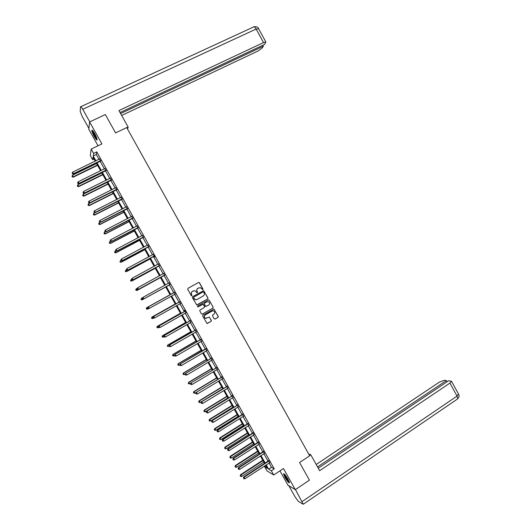 <?xml version="1.0" encoding="UTF-8"?>
<svg xmlns="http://www.w3.org/2000/svg" width="531" height="531" viewBox="0 0 531 531"><rect width="100%" height="100%" fill="white"/><g stroke="black" fill="none" stroke-linecap="round" stroke-linejoin="round"><path stroke-width="0.8" d="M202.802 289.674L202.981 289.03L199.457 282.724L198.541 282.452L187.974 288.36L187.715 289.282L191.26 295.621L191.903 295.807L191.625 294.34C191.094 293.119 191.366 292.13 192.441 291.373L194.923 290.676L197.014 292.773L197.545 292.083L197.087 291.267C196.556 290.052 196.828 289.063 197.897 288.313L200.34 287.616L202.802 289.674M202.689 289.72L202.855 289.076L199.337 282.777L198.521 282.465M191.791 295.853L191.625 294.34M197.253 292.78L197.087 291.267M288.008 479.194C285.552 475.126 284.058 473.353 283.514 473.891L284.974 477.409C287.41 481.458 288.904 483.223 289.461 482.712L288.008 479.194M94.697 133.606C93.005 130.712 92.042 129.644 91.817 130.407C91.916 131.661 92.733 133.712 94.266 136.547C95.952 139.441 96.914 140.503 97.146 139.746C97.054 138.505 96.237 136.46 94.697 133.606M214.179 318.773L215.088 319.031L218.015 317.339L218.268 316.41L213.973 309.108L202.968 315.182L202.716 316.118L207.004 323.439L211.112 321.328L211.358 320.399L209.307 317.093L205.557 318.308C204.063 317.339 203.95 316.23 205.231 314.983L212.135 311.027L213.535 310.867C215.062 311.816 215.188 312.925 213.907 314.193L212.758 314.85L212.506 315.779L214.179 318.773M269.064 463.005L271.46 467.28L274.235 468.88L271.354 470.785L273.704 474.973L266.993 470.897L264.717 466.842L267.352 468.408L265.6 465.269M94.047 159.034L92.64 159.718L90.283 155.517L91.186 149.078L101.925 143.914L89.626 121.938L105.344 114.557L115.585 132.909L126.723 127.573L309.686 455.804L299.57 462.508L309.42 480.157L295.302 489.675L283.468 468.521L273.704 474.973M91.186 149.078L93.622 153.419L93.217 156.021L95.899 160.813M274.235 468.88L96.781 151.893L93.622 153.419M207.734 298.92L207.986 297.997L203.658 290.669L192.62 296.676L192.368 297.599L196.689 304.947L207.734 298.92L207.86 298.044L203.957 291.048L203.181 290.729M209.227 300.221L213.13 307.21L212.878 308.133L202.384 314.146L201.468 313.887L199.789 310.881L200.041 309.951L204.316 307.515L204.568 306.586L203.061 304.276L198.09 306.865L197.718 306.905L197.618 306.035L208.318 299.955L209.227 300.221L213.13 307.21M279.937 470.851L287.941 485.155L295.302 489.675M89.626 121.938L88.783 129.232L98.043 145.779M96.781 151.893L96.337 154.514L99.018 159.3M100.047 161.139L104.388 168.898M105.403 170.71L109.758 178.489M110.76 180.274L115.121 188.067M116.11 189.832L120.484 197.638M121.453 199.377L125.834 207.196M126.796 208.909L131.177 216.741M132.126 218.433L136.52 226.279M137.456 227.952L141.857 235.81M142.773 237.457L147.187 245.329M148.089 246.948L152.51 254.834M153.399 256.433L157.826 264.332M158.709 265.905L163.136 273.823M164.006 275.37L168.446 283.302M169.303 284.828L173.743 292.76M174.599 294.287L179.027 302.192M179.89 303.745L184.303 311.617M185.18 313.19L189.574 321.036M190.463 322.629L194.844 330.441M195.747 332.054L200.107 339.84M201.017 341.473L205.358 349.225M206.287 350.878L210.608 358.604M211.544 360.277L215.858 367.97M216.801 369.662L221.095 377.329M222.051 379.041L226.332 386.681M227.301 388.407L231.556 396.02M232.538 397.765L236.78 405.345M237.775 407.118L241.997 414.665M243.006 416.457L247.214 423.97M248.223 425.782L252.417 433.276M253.446 435.101L257.621 442.562M258.657 444.414L262.818 451.841M263.861 453.713L268.009 461.114M100.611 160.966L99.536 159.041M105.968 170.537L104.906 168.639M111.324 180.102L110.275 178.23M116.674 189.653L115.639 187.801M122.017 199.191L120.995 197.373M127.354 208.729L126.345 206.924M132.684 218.248L131.688 216.475M138.014 227.759L137.031 226.007M143.33 237.264L142.361 235.538M148.647 246.756L147.691 245.05M153.957 256.241L154.707 257.024L153.2 254.329M159.26 265.712L158.318 264.033M164.557 275.177L163.621 273.498M169.847 284.629L168.911 282.957M175.137 294.068L174.201 292.395M180.414 303.5L179.485 301.834M185.963 312.852L184.483 310.197L184.761 311.259M190.968 322.344L190.032 320.671M196.244 331.769L195.295 330.076M201.514 341.187L200.559 339.475M206.778 350.593L205.809 348.86M212.042 359.985L211.059 358.233M217.298 369.37L216.303 367.598M222.549 378.749L221.54 376.957M227.792 388.115L226.777 386.302M233.029 397.473L232.001 395.641M238.26 406.819L237.224 404.967M243.49 416.158L242.441 414.28M248.714 425.484L247.652 423.592M253.931 434.803L252.856 432.891M259.141 444.108L258.059 442.177M264.345 453.408L263.25 451.456M269.549 462.693L268.44 460.722M266.004 465.992L264.717 466.842M266.21 464.871L268.613 469.152L271.354 470.785M96.927 162.659L101.282 170.424M102.297 172.243L106.658 180.029M107.66 181.814L112.028 189.62M113.023 191.386L117.397 199.198M118.373 200.937L122.761 208.769M123.716 210.482L128.11 218.327M129.06 220.02L133.46 227.879M134.396 229.545L138.803 237.417M139.726 239.063L144.14 246.942M145.049 248.568L149.476 256.466M150.373 258.059L154.8 265.971M155.683 267.544L160.123 275.47M160.993 277.023L165.44 284.961M166.289 286.488L170.743 294.426M171.599 295.959L176.033 303.878M176.903 305.425L181.317 313.317M182.199 314.883L186.6 322.742M187.489 324.335L191.877 332.16M192.78 333.773L197.147 341.566M198.056 343.199L202.411 350.964M203.333 352.617L207.667 360.35M208.603 362.023L212.918 369.729M213.867 371.421L218.168 379.101M219.13 380.813L223.412 388.46M224.381 390.192L228.649 397.805M229.631 399.558L233.879 407.144M234.868 408.916L239.103 416.477M240.105 418.269L244.326 425.796M245.342 427.608L249.537 435.108M250.566 436.94L254.747 444.407M255.789 446.259L259.951 453.7M261 455.571L265.155 462.979M95.228 161.145L93.031 157.216L92.64 159.718M264.538 463.377L260.389 455.97M259.34 454.098L255.172 446.657M254.13 444.805L249.948 437.332M248.92 435.5L244.718 427.999M243.702 426.187L239.488 418.66M238.485 416.868L234.251 409.308M233.255 407.536L229 399.943M228.025 398.19L223.757 390.577M222.781 388.838L218.5 381.192M217.537 379.479L213.236 371.8M212.287 370.107L207.973 362.401M207.037 360.728L202.703 352.989M201.773 351.336L197.426 343.57M196.51 341.937L192.142 334.138M191.24 332.525L186.852 324.7M185.963 323.107L181.556 315.248M180.679 313.675L176.259 305.79M175.389 304.236L170.955 296.318M170.093 294.791L165.645 286.846M164.789 285.32L160.342 277.374M159.473 275.828L155.032 267.896M154.149 266.323L149.715 258.411M148.826 256.812L144.399 248.913M143.489 247.293L139.069 239.408M138.146 237.762L133.739 229.89M132.803 228.217L128.402 220.358M127.453 218.666L123.059 210.82M122.097 209.101L117.709 201.276M116.734 199.53L112.353 191.718M111.364 189.952L106.996 182.146M105.994 180.354L101.633 172.568M100.611 170.756L96.257 162.984M96.337 154.514L93.217 156.021M271.46 467.28L268.613 469.152M196.968 291.32C196.437 290.099 196.709 289.116 197.778 288.366L198.654 287.875M191.512 294.386C190.981 293.165 191.253 292.176 192.328 291.426L193.211 290.928M197.028 304.967L207.608 298.96M203.632 292.11L202.862 291.977L193.735 297.141L193.556 297.791L195.328 299.69L196.981 299.497L203.3 295.926C204.369 295.17 204.641 294.187 204.11 292.973L203.632 292.11M196.589 299.67L195.209 299.73L193.921 298.701L193.616 297.187L202.862 291.977M202.145 314.226L212.745 308.166L212.997 307.243M202.61 304.303L198.09 306.865M208.729 304.993C210.024 303.712 209.884 302.604 208.325 301.661L206.957 301.82L204.528 303.208L204.276 304.13L205.776 306.44L208.729 304.993M206.088 306.46L205.258 306.155L204.15 304.17L204.402 303.247L206.831 301.86M209.095 300.261L208.371 299.929M212.526 310.861L212.135 311.027M206.413 318.374L205.431 318.334C203.937 317.365 203.824 316.257 205.105 315.016L212.002 311.053M207.263 323.472L210.98 321.355L211.232 320.425L209.559 317.432L208.902 317.087M214.816 319.118L217.883 317.365L218.128 316.443L214.232 309.46L213.555 309.122M96.556 163.515L72.548 175.217L73.384 177.122L97.565 165.314M72.329 176.796L71.984 176.186L72.316 176.949L73.404 176.743L97.405 165.028M71.984 176.186L72.548 175.217M73.384 177.122L72.316 176.949M100.698 160.548L73.59 173.644L72.714 172.084L99.742 158.842M100.917 160.939L73.563 174.035L73.59 173.644L72.488 173.697L72.136 173.079L72.488 173.697M72.481 173.856L73.563 174.035M72.714 172.084L72.136 173.079M97.073 139.142L95.958 137.994C93.881 134.721 92.792 132.265 92.713 130.626M93.164 131.19C93.602 133.055 94.611 135.199 96.197 137.615L96.888 138.458M92.328 130.261C92.726 132.451 93.987 135.186 96.104 138.458M289.329 482.029L286.893 479.301C285.227 476.725 284.39 474.986 284.377 474.083M284.875 474.601L287.178 479.015L289.076 481.338M283.992 473.765C284.251 475.026 285.22 476.938 286.893 479.493L289.448 482.526M127.228 128.475L127.812 128.197L128.144 127.075L118.937 110.554L263.542 42.566L256.141 29.052L82.756 109.3L89.779 121.864M126.803 127.712L128.144 127.075M121.672 115.466L257.986 51.029L262.148 48.056L263.369 46.217L120.61 113.561M82.756 109.3C81.455 107.07 80.712 106.246 80.526 106.824L80.201 111.444L82.179 116.395L88.883 128.369M120.039 112.532L264.544 44.445L265.872 42.002L263.542 42.566M262.838 45.248L263.369 46.217M309.573 455.605L310.788 454.795L309.553 454.257L309.015 454.609M310.788 454.795L319.649 470.692L449.93 383.097L451.523 381.291L448.615 380.74L318.255 468.196M457.131 399.259L303.254 504.258L298.389 501.41L295.17 497.056L288.804 485.686M303.254 504.258L295.435 489.582M447.075 381.776L446.398 380.548L444.108 380.349L439.389 382.121L316.197 464.492M446.398 380.548L317.538 466.902M101.846 172.953L77.898 184.735L78.721 186.62L102.841 174.726M77.672 186.315L77.334 185.704L77.659 186.461L78.754 186.262L102.689 174.46M77.334 185.704L77.898 184.735M78.721 186.62L77.659 186.461M107.123 182.372L83.241 194.246L84.051 196.105L108.105 184.124M83.015 195.82L82.67 195.209L82.995 195.952L84.097 195.766L107.966 183.885M82.67 195.209L83.241 194.246M84.051 196.105L82.995 195.952M106.067 170.139L79.033 183.334L78.163 181.781L105.118 168.44M106.273 170.511L79 183.706L77.579 182.77L77.931 183.387M77.918 183.54L79 183.706M78.163 181.781L77.579 182.77M111.43 179.724L84.475 193.018L83.599 191.465L110.481 178.024M111.629 180.075L84.422 193.364L83.022 192.448L83.367 193.065M83.354 193.204L84.422 193.364M83.599 191.465L83.022 192.448M112.399 191.791L88.577 203.745L89.374 205.583L113.368 193.516M88.352 205.311L88.007 204.707L88.325 205.437L89.434 205.265L113.242 193.297M88.007 204.707L88.577 203.745M89.374 205.583L88.325 205.437M95.095 212.632L93.914 213.236L94.697 215.048L118.619 202.902M93.682 214.796L93.337 214.192L93.655 214.916L94.764 214.756L118.513 202.703M93.337 214.192L93.914 213.236M94.697 215.048L93.655 214.916M100.193 222.224L99.237 222.715L100.007 224.507L123.869 212.274M99.005 224.274L98.66 223.664L98.972 224.381L100.094 224.235L123.769 212.095M98.66 223.664L99.237 222.715M100.007 224.507L98.972 224.381M116.793 189.295L89.905 202.689L89.035 201.136L115.844 187.602M116.979 189.627L89.845 203.015L88.451 202.119L88.803 202.736M88.777 202.869L89.845 203.015M89.035 201.136L88.451 202.119M122.15 198.859L95.334 212.347L94.465 210.8L121.201 197.167M122.316 199.165L95.261 212.652L94.226 212.393L93.881 211.776L94.226 212.393M94.199 212.519L95.261 212.652M94.465 210.8L93.881 211.776M127.493 208.417L100.757 222.004L99.888 220.458L126.551 206.725M127.652 208.696L100.671 222.283L99.649 222.044L99.304 221.427L99.649 222.044M99.616 222.157L100.671 222.283M99.888 220.458L99.304 221.427M105.277 231.815L104.561 232.186L105.317 233.952L129.113 221.633M104.322 233.74L103.983 233.136L104.288 233.839L105.41 233.7L129.026 221.48M103.983 233.136L104.561 232.186M105.317 233.952L104.288 233.839M132.836 217.962L106.173 231.642L105.304 230.096L131.894 216.27M132.982 218.221L106.074 231.901L105.065 231.682L104.72 231.065L105.065 231.682M105.025 231.788L106.074 231.901M105.304 230.096L104.72 231.065M110.408 241.366L109.871 241.645L110.621 243.39L134.356 230.985M109.638 243.198L109.293 242.587L109.592 243.284L110.727 243.158L134.277 230.852M109.293 242.587L109.871 241.645M110.621 243.39L109.592 243.284M138.179 227.494L111.583 241.273L110.713 239.733L137.23 225.808M138.312 227.733L111.47 241.512L110.475 241.306L110.123 240.689L110.475 241.306M110.428 241.406L111.47 241.512M110.713 239.733L110.123 240.689M115.718 250.811L115.181 251.097L115.917 252.816L139.587 240.331M114.942 252.643L114.603 252.033L114.895 252.723L116.037 252.61L139.527 240.218M114.603 252.033L115.181 251.097M115.917 252.816L114.895 252.723M143.509 237.018L116.986 250.891L116.123 249.351L142.567 235.333M143.629 237.231L116.866 251.11L115.877 250.924L115.532 250.313L115.877 250.924M115.831 251.01L116.866 251.11M116.123 249.351L115.532 250.313M121.022 260.25L120.491 260.535L121.207 262.234L144.817 249.663M120.245 262.075L119.906 261.471L120.198 262.155L121.34 262.048L144.764 249.57M121.207 262.234L120.198 262.155M120.876 259.998L121.221 260.615L120.876 259.998L121.519 258.962L147.89 244.851M120.929 259.918L121.519 258.962L122.249 260.701L148.945 246.723M148.833 246.53L122.382 260.502L121.274 260.535M121.221 260.615L122.249 260.701M126.318 269.682L125.787 269.967L126.497 271.646L150.041 258.989M125.542 271.5L125.203 270.896L125.489 271.567L126.637 271.474L150.001 258.916M126.497 271.646L125.489 271.567M126.265 269.589L126.61 270.199L126.265 269.589L126.916 268.567L153.213 254.356M126.318 269.516L126.916 268.567L127.632 270.279L154.255 256.207M154.156 256.035L127.779 270.106L126.663 270.133M126.61 270.199L127.632 270.279M131.721 279.04L131.077 279.386L131.774 281.045L155.258 268.301M130.832 280.919L130.493 280.315L130.772 280.979L131.927 280.892L155.231 268.248M131.774 281.045L130.772 280.979M131.648 279.167L131.987 279.777L131.648 279.167L132.305 278.158L158.53 263.847M131.708 279.1L132.305 278.158L133.009 279.844L159.552 265.679M159.473 265.527L133.168 279.691L132.053 279.718M131.987 279.777L133.009 279.844M137.27 288.306L136.367 288.798L137.051 290.43L160.468 277.607M136.122 290.324L135.783 289.72L136.055 290.371L137.217 290.304L160.455 277.574M135.717 289.773L136.208 288.924L135.783 289.72M137.051 290.43L136.055 290.371M137.018 288.731L137.363 289.349L137.018 288.731L137.682 287.742L163.84 273.332M137.084 288.678L137.682 287.742L138.379 289.402L164.856 275.138M164.783 275.012L138.545 289.276L137.429 289.295M163.521 273.611L163.807 273.273M137.363 289.349L138.379 289.402M142.321 299.809L165.679 286.899L142.321 299.809L141.332 299.763L141.06 299.119L141.332 299.763M142.806 297.559L141.651 298.196L142.494 299.703L141.399 299.716M140.994 299.159L141.651 298.196L141.06 299.119M142.394 298.289L142.733 298.907L142.394 298.289L143.065 297.314L169.15 282.811M142.461 298.249L143.065 297.314L143.742 298.953L170.146 284.589M170.086 284.49L143.921 298.847L142.806 298.86M168.745 283.136L169.097 282.724M142.733 298.907L143.742 298.953M146.337 308.504L146.675 309.108L146.337 308.504L146.928 307.588L170.053 294.705L146.742 307.675L147.771 309.095L148.866 308.484M146.675 309.108L147.771 309.095L146.602 309.142M146.264 308.538L146.742 307.675M174.175 292.528L148.242 306.964L174.447 292.276M147.83 307.807L148.434 306.872L149.291 308.405L148.103 308.451L147.83 307.807L148.103 308.451M175.383 293.948L149.291 308.405L148.176 308.418M173.929 292.654L174.387 292.169M175.429 294.035L174.918 294.108M148.242 306.964L147.757 307.841M175.243 303.971L151.999 317.034L153.041 318.474L153.877 318.003M175.257 304.004L152.198 316.967L151.527 317.91L151.946 318.481L151.607 317.883M151.946 318.481L153.041 318.474L151.866 318.507M151.527 317.91L151.999 317.034M179.471 301.986L153.592 316.489L179.743 301.734M153.194 317.352L153.798 316.423L154.66 317.95L153.459 317.989L153.194 317.352L153.459 317.989M180.679 303.407L154.66 317.95L153.539 317.963M179.212 302.086L179.664 301.601M180.713 303.466L180.288 303.52M153.592 316.489L153.114 317.379M180.434 313.244L157.256 326.386L158.304 327.839L158.875 327.521M180.46 313.297L157.461 326.339L156.784 327.269L157.209 327.853L156.871 327.249M156.784 327.269L157.256 326.386M184.761 311.431L158.942 326.014L185.027 311.179M158.557 326.89L159.161 325.961L160.017 327.494L158.809 327.514L158.557 326.89L158.809 327.514M185.857 312.865L160.017 327.494L158.895 327.501M184.489 311.511L184.941 311.027M185.983 312.885L185.631 312.932M158.942 326.014L158.47 326.904M185.618 322.496L162.506 335.731L163.561 337.205L164.086 336.906M185.658 322.576L162.725 335.705L162.041 336.614L162.466 337.205L162.128 336.608M162.041 336.614L162.506 335.731M190.045 320.87L164.285 335.519L190.31 320.611M163.906 336.415L164.51 335.492L165.367 337.019L164.159 337.032L163.906 336.415L164.159 337.032M190.994 322.337L165.367 337.019L164.252 337.026M189.766 320.93L190.211 320.439M164.285 335.519L163.814 336.422M190.802 331.749L167.743 345.057L168.818 346.551L169.336 346.252M190.855 331.842L167.975 345.057L167.292 345.96L167.716 346.557L167.378 345.953M167.292 345.96L167.743 345.057M195.322 330.295L169.621 345.017L195.587 330.036M169.25 345.933L169.86 345.017L170.716 346.537L169.502 346.544L169.157 345.933L169.502 346.544M196.523 331.709L170.716 346.537L169.595 346.544M195.03 330.335L195.481 329.844M169.621 345.017L169.157 345.933M195.972 340.988L172.987 354.383L174.068 355.896L174.586 355.591M196.039 341.101L173.225 354.396L172.529 355.285L172.967 355.889L172.628 355.292M174.068 355.896L172.967 355.889M172.529 355.285L172.987 354.383M200.599 339.714L174.951 354.509L200.864 339.455M174.593 355.438L174.938 356.049L174.593 355.438L175.203 354.522L176.06 356.049L201.793 341.121M200.293 339.734L200.738 339.236M174.951 354.509L174.493 355.431M174.938 356.049L176.06 356.049M201.143 350.214L178.217 363.695L179.312 365.222L179.823 364.923L180.268 365.54L179.823 364.916L180.274 363.987L205.995 348.621M201.222 350.354L178.469 363.728L177.772 364.605L178.204 365.222L177.872 364.624M179.312 365.222L178.204 365.222M177.772 364.605L178.217 363.695M180.274 363.987L206.128 348.86M179.929 364.936L180.54 364.027L181.396 365.547L207.057 350.526M180.268 365.54L181.396 365.547M206.313 359.434L183.441 372.994L184.549 374.547L185.286 374.103M206.4 359.593L183.706 373.054L183.003 373.917L183.441 374.541L183.109 373.943M184.549 374.547L183.441 374.541M183.003 373.917L183.441 372.994M211.126 358.518L185.598 373.459L211.391 358.259M185.259 374.421L185.598 375.025L185.259 374.421L185.87 373.519L186.726 375.039L212.32 359.918M210.794 358.498L211.238 357.994M185.598 373.459L185.146 374.395M185.598 375.025L186.726 375.039M211.471 368.647L188.664 382.287L189.779 383.86L190.742 383.282M211.57 368.826L188.943 382.366L188.226 383.216L188.671 383.847L188.339 383.249M189.779 383.86L188.671 383.847M188.226 383.216L188.664 382.287M216.382 367.91L190.908 382.917L216.641 367.644M190.583 383.9L190.921 384.504L190.583 383.9L191.2 382.997L192.049 384.517L217.571 369.304M216.044 367.864L216.482 367.359M190.908 382.917L190.47 383.867M190.921 384.504L192.049 384.517M216.621 377.846L193.881 391.573L195.003 393.159L196.178 392.449M216.734 378.045L194.167 391.666L193.45 392.509L193.901 393.146L193.563 392.548M195.003 393.159L193.901 393.146M193.45 392.509L193.881 391.573M221.633 377.289L196.218 392.363L221.892 377.023M195.899 393.365L196.244 393.969L195.899 393.365L196.516 392.469L197.366 393.982L222.821 378.683M221.281 377.216L221.726 376.718M196.218 392.363L195.78 393.325M196.244 393.969L197.366 393.982M221.772 387.039L199.092 400.845L200.227 402.452L222.721 388.738M221.898 387.258L199.39 400.965L198.667 401.794L199.118 402.438L198.786 401.841M200.227 402.452L199.118 402.438M198.667 401.794L199.092 400.845M226.876 386.654L201.521 401.808L227.135 386.389M201.216 402.817L201.554 403.427L201.216 402.817L201.833 401.927L202.683 403.441L228.065 388.048M226.511 386.568L226.956 386.064M201.521 401.808L201.09 402.77M201.554 403.427L202.683 403.441M226.916 396.219L204.296 410.111L205.444 411.731L227.879 397.938M227.056 396.465L204.608 410.244L203.877 411.067L204.335 411.717L203.997 411.12M205.444 411.731L204.335 411.717M203.877 411.067L204.296 410.111M232.113 396.013L206.818 411.233L232.379 395.748M206.519 412.268L206.864 412.872L206.519 412.268L207.143 411.379L207.993 412.892L233.301 397.4M231.742 395.907L232.18 395.396M206.818 411.233L206.393 412.209M206.864 412.872L207.993 412.892M232.054 405.392L209.493 419.364L210.654 421.01L233.029 407.131M232.206 405.657L209.818 419.523L209.081 420.326L209.539 420.983L209.207 420.393M210.654 421.01L209.539 420.983M209.081 420.326L209.493 419.364M237.35 405.359L212.108 420.652L237.609 405.093M211.823 421.7L212.161 422.304L211.823 421.7L212.446 420.817L213.296 422.331L238.538 406.746M236.965 405.233L237.403 404.722M212.108 420.652L211.69 421.634M212.161 422.304L213.296 422.331M237.191 414.558L214.69 428.61L215.858 430.269L238.173 416.311M237.35 414.844L215.022 428.789L214.278 429.579L214.75 430.243L214.411 429.652M215.858 430.269L214.75 430.243M214.278 429.579L214.69 428.61M242.581 414.698L242.182 414.552L217.398 430.064L217.743 430.249L242.84 414.432M217.119 431.132L217.458 431.736L217.119 431.132L217.743 430.249L218.593 431.756L243.762 416.085M242.182 414.552L242.621 414.041M217.398 430.064L216.98 431.053M217.458 431.736L218.593 431.756M242.315 423.711L219.88 437.843L221.055 439.522L243.311 425.484M242.488 424.017L220.226 438.042L219.476 438.825L219.947 439.495L219.615 438.905M221.055 439.522L219.947 439.495M219.476 438.825L219.88 437.843M247.804 424.03L247.393 423.857L222.675 439.462L223.033 439.668L248.063 423.758M222.409 440.544L222.748 441.148L222.409 440.544L223.033 439.668L223.883 441.175L248.986 425.411M247.393 423.857L247.831 423.346M222.675 439.462L222.27 440.464M222.748 441.148L223.883 441.175M247.439 432.858L225.064 447.069L226.252 448.768L248.442 434.65M247.619 433.183L225.416 447.288L224.666 448.058L225.137 448.741L224.805 448.144M226.252 448.768L225.137 448.741M224.666 448.058L225.064 447.069M253.021 433.349L252.603 433.157L227.952 448.854L228.323 449.08L253.274 433.077M227.693 449.949L228.031 450.553L227.693 449.949L228.323 449.08L229.166 450.587L254.203 434.73M252.603 433.157L253.035 432.646M227.952 448.854L227.547 449.863M228.031 450.553L229.166 450.587M252.557 441.991L230.242 456.282L231.436 458.001L253.572 443.803M252.749 442.336L230.607 456.521L229.85 457.284L230.328 457.968L229.996 457.377M231.436 458.001L230.328 457.968M229.85 457.284L230.242 456.282M258.232 442.655L257.8 442.449L233.222 458.233L233.6 458.479L258.491 442.389M232.976 459.348L233.315 459.952L232.976 459.348L233.6 458.479L234.45 459.985L259.413 444.035M257.8 442.449L258.232 441.931M233.222 458.233L232.824 459.249M233.315 459.952L234.45 459.985M257.668 451.118L235.412 465.488L236.62 467.227L258.697 452.95M257.874 451.483L235.791 465.753L235.027 466.497L235.505 467.194L235.173 466.603M236.62 467.227L235.505 467.194M235.027 466.497L235.412 465.488M263.442 451.961L262.998 451.728L238.485 467.599L238.877 467.871L263.695 451.682M238.246 468.734L238.585 469.338L238.246 468.734L238.877 467.871L239.72 469.377L264.617 453.328M262.998 451.728L263.429 451.211M238.485 467.599L238.094 468.627M238.585 469.338L239.72 469.377M262.779 460.231L240.583 474.687L241.797 476.446L263.814 462.083M262.991 460.623L240.974 474.966L240.198 475.703L240.682 476.407L240.351 475.816M241.797 476.446L240.682 476.407M240.198 475.703L240.583 474.687M268.64 461.247L268.188 460.994L243.742 476.964L244.147 477.25L268.898 460.974M243.517 478.112L243.855 478.716L243.517 478.112L244.147 477.25L244.99 478.756L269.814 462.62M268.188 460.994L268.62 460.477M243.742 476.964L243.357 477.993M243.855 478.716L244.99 478.756M100.585 160.554L100.498 160.973M100.326 160.621L100.24 161.039M80.865 106.671L253.214 27.147C253.924 26.358 254.9 26.995 256.141 29.052L258.59 28.701M302.132 501.556L457.038 396.093L449.93 383.097M451.523 381.291L458.611 394.241C458.678 395.363 460.138 395.542 457.689 398.881L457.038 396.093L458.505 394.042M105.954 170.146L105.861 170.544M105.696 170.219L105.603 170.617M111.318 179.73L111.211 180.109M111.065 179.803L110.959 180.182M116.681 189.308L116.561 189.66M116.422 189.381L116.309 189.733M122.037 198.873L121.904 199.205M121.778 198.946L121.652 199.278M216.575 367.731L216.236 367.684M221.825 377.11L221.473 377.043M227.069 386.475L226.71 386.389M232.312 395.834L231.934 395.728M237.543 405.18L237.158 405.053M242.773 414.519L242.375 414.372M247.997 423.851L247.585 423.678M253.214 433.17L252.789 432.977M258.424 442.476L257.993 442.263M263.628 451.775L263.19 451.542M268.832 461.067L268.381 460.815M100.525 160.561L100.439 160.979M253.937 26.789C256.646 26.51 258.166 27.094 258.504 28.541L265.872 42.002M105.928 170.152L105.828 170.551"/></g></svg>
